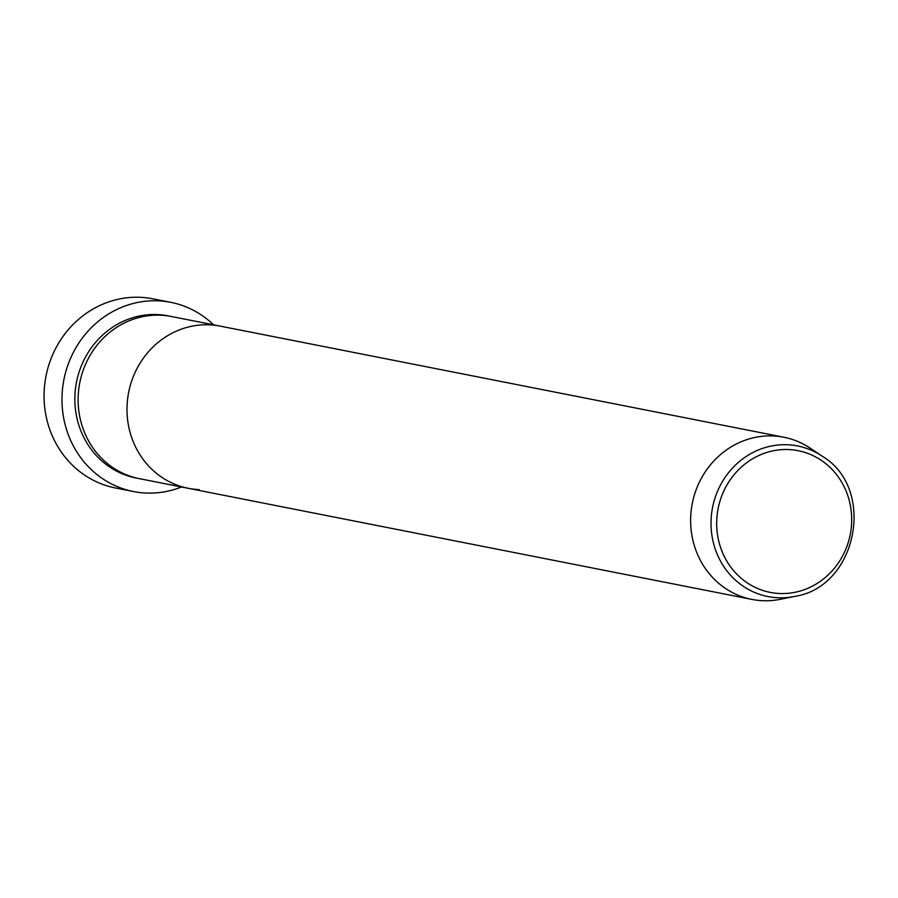 <?xml version="1.0" encoding="UTF-8"?>
<svg xmlns="http://www.w3.org/2000/svg" width="898" height="898" viewBox="0 0 898 898"><rect width="100%" height="100%" fill="white"/><g stroke="black" fill="none" stroke-linecap="round" stroke-linejoin="round"><path stroke-width="1.35" d="M170.777 302.334L152.851 298.81A96.423 89.89 101.2 0 0 140.088 297.294A96.423 89.89 101.2 0 0 44.9 382.829A96.423 89.89 101.2 0 0 115.561 488.007L133.476 491.532A96.423 89.89 -78.8 0 1 62.815 386.365A96.423 89.89 -78.8 0 1 158.003 300.83A96.423 89.89 -78.8 0 1 170.777 302.334A96.423 89.89 -78.8 0 1 213.533 324.807M199.21 489.59A82.65 77.048 -78.8 0 1 188.266 488.299L139.392 478.668A82.65 77.048 -78.8 0 1 78.833 388.508A82.65 77.048 -78.8 0 1 160.416 315.198A82.65 77.048 -78.8 0 1 171.361 316.5L220.234 326.131A82.65 77.048 -78.8 0 0 209.29 324.829A82.65 77.048 -78.8 0 1 220.234 326.131L783.875 437.236A82.65 77.048 -78.8 0 1 810.176 448.147L822.052 456.094C876.751 488.389 857.242 587.337 794.382 596.452A76.745 71.559 -78.8 0 1 778.095 597.765A76.745 71.559 -78.8 0 1 711.171 518.303A76.745 71.559 -78.8 0 1 787.456 444.757A76.745 71.559 -78.8 0 1 822.052 456.094M188.266 488.299A82.65 77.048 -78.8 0 1 127.707 398.151A82.65 77.048 -78.8 0 1 209.29 324.829A82.65 77.048 -78.8 0 0 127.707 398.151A82.65 77.048 -78.8 0 0 188.266 488.299L751.907 599.415A82.65 77.048 -78.8 0 1 691.348 509.256A82.65 77.048 -78.8 0 1 772.931 435.945A82.65 77.048 -78.8 0 1 783.875 437.236M181.564 486.974A96.423 89.89 -78.8 0 1 146.251 493.047A96.423 89.89 -78.8 0 1 133.476 491.532M794.382 596.452L780.384 599.303A82.65 77.048 -78.8 0 1 762.851 600.706A82.65 77.048 -78.8 0 1 751.907 599.415M137.776 478.32A82.65 77.048 -78.8 0 1 75.466 388.755A82.65 77.048 -78.8 0 1 157.161 314.558A82.65 77.048 -78.8 0 1 169.733 316.197M788.579 449.561A72.199 67.316 101.2 0 0 716.817 518.752A72.199 67.316 101.2 0 0 779.778 593.511A72.199 67.316 101.2 0 0 851.54 524.32A72.199 67.316 101.2 0 0 788.579 449.561"/></g></svg>
